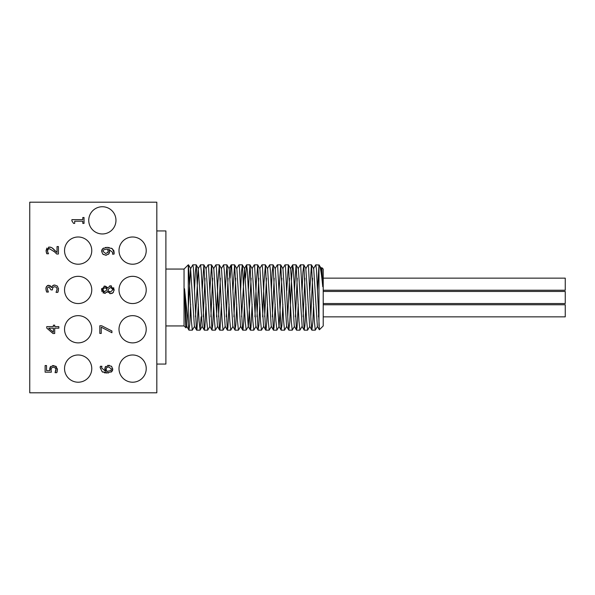<?xml version="1.0" encoding="UTF-8"?>
<svg xmlns="http://www.w3.org/2000/svg" width="595" height="595" viewBox="0 0 595 595"><rect width="100%" height="100%" fill="white"/><g stroke="black" fill="none" stroke-linecap="round" stroke-linejoin="round"><path stroke-width="0.89" d="M188.912 330.106L186.726 326.328L184.517 288.701L188.912 330.106L189.723 324.498L190.66 304.224M196.595 330.106L194.409 326.328L190.571 268.665L192.832 264.827L193.36 267.817L196.387 329.303L196.677 330.173L196.997 329.042L198.343 304.224M201.155 316.808L200.091 330.106L202.27 326.335L198.254 268.672L200.515 264.827L201.244 270.39L204.271 330.099L204.881 327.272L206.026 304.224M205.937 268.672L208.124 264.894L208.518 265.906L211.969 330.106L212.757 324.721L213.709 304.224M213.62 268.665L215.888 264.827L216.401 267.646L219.429 329.206L219.726 330.173L220.038 329.147L221.392 304.224M221.31 268.672L223.571 264.827L224.278 270.167L227.312 330.061L227.915 327.436L229.082 304.224M230.109 278.192L230.949 265.839L231.254 264.827L231.552 265.801L235.018 330.106L235.799 324.944L236.765 304.224M236.676 268.665L238.937 264.827L239.435 267.482L242.47 329.109L242.782 330.173L243.072 329.243L243.682 321.739L244.448 304.224M245.475 278.192L246.546 264.894L247.319 269.944L250.346 330.032L250.956 327.592L252.131 304.224M252.042 268.672L254.229 264.894L254.593 265.705L258.074 330.106L258.84 325.16L259.822 304.224M259.725 268.665L261.993 264.827L262.477 267.326L265.504 329.005L265.839 330.173L266.114 329.34L266.716 322.014L267.505 304.224M267.415 268.665L269.676 264.827L270.353 269.736L273.388 329.987L273.998 327.748L275.188 304.224M275.098 268.672L277.285 264.894L277.634 265.615L281.13 330.106L281.874 325.376L282.87 304.224M282.781 268.672L285.05 264.827L285.511 267.177L287.935 320.802L288.813 330.106L289.758 322.274L291.58 278.341L292.651 264.894L293.395 269.52L296.429 329.942L297.031 327.897L298.244 304.224M298.154 268.672L300.334 264.894L300.668 265.526L304.179 330.106L304.915 325.584L305.927 304.224M311.862 330.106L309.675 326.328L305.837 268.672L308.098 264.827L308.552 267.029L310.977 320.519L311.862 330.106L312.799 322.542L313.61 304.224M313.52 268.665L315.781 264.82L316.436 269.312L319.389 329.764L323.219 325.941L323.219 269.059L321.828 267.676L322.75 286.686L321.389 268.672L318.98 264.827L318.98 325.71M321.203 268.672L321.828 267.676M318.98 306.633L318.481 316.808M319.337 329.749L317.366 326.328L313.699 268.665L311.438 264.82L309.764 290.776M312.583 278.192L310.798 316.808M304.9 278.192L303.108 316.808M296.146 264.894L298.965 320.98L299.91 330.18L302.171 326.335L298.333 268.672L296.065 264.827L294.399 290.776M297.217 278.192L295.425 316.808M296.496 330.106L294.309 326.328L290.643 268.665L288.382 264.82L286.716 290.776M289.527 278.192L287.742 316.808M288.813 330.106L286.626 326.328L282.96 268.672L280.699 264.827L279.033 290.776M281.844 278.192L279.122 326.335L276.935 330.106L275.916 320.98L273.09 264.894L272.175 272.131L271.342 290.776M281.13 330.106L278.943 326.335L275.277 268.672L273.09 264.894M274.161 278.192L272.369 316.808M273.44 330.106L271.253 326.328L267.594 268.665L265.407 264.894L263.979 282.722L262.633 316.808M266.478 278.192L264.686 316.808M265.757 330.106L263.57 326.328L259.903 268.672L257.724 264.894L256.296 282.722L254.95 316.808M258.795 278.192L257.003 316.808M258.074 330.106L255.887 326.335L252.228 268.672L249.959 264.827L248.293 290.776M251.105 278.192L248.383 326.328L246.196 330.106L245.177 320.973L242.351 264.894L241.444 272.131L240.611 290.776M250.383 330.106L248.204 326.335L244.538 268.665L241.637 316.808M242.701 330.106L240.514 326.328L236.855 268.672L234.594 264.827L232.92 290.776M235.739 278.192L233.947 316.808M235.018 330.106L232.831 326.335L229.172 268.672L226.903 264.827L225.237 290.776M228.056 278.192L226.264 316.808M227.335 330.106L225.148 326.335L221.489 268.665L219.302 264.894L217.874 282.722L216.528 316.808M220.366 278.192L218.581 316.808M219.644 330.106L217.465 326.328L213.798 268.665L211.537 264.827L209.871 290.776M212.683 278.192L210.898 316.808M211.969 330.106L209.782 326.328L206.115 268.672L203.854 264.827L202.181 290.776M205 278.192L203.207 316.808M198.254 268.672L195.524 316.808M190.571 268.665L188.28 307.979M322.75 286.686C321.419 272.622 320.162 265.407 318.98 265.043L317.455 290.776M317.544 326.328L315.276 330.173L314.339 320.973L311.512 264.894M309.861 326.328L307.593 330.173L306.656 320.973L303.829 264.894L302.914 272.123L302.082 290.776M294.488 326.328L292.227 330.173L291.282 320.973L288.463 264.894M286.805 326.328L284.536 330.173L283.599 320.973L280.773 264.894M271.432 326.328L269.171 330.173L268.233 320.973L265.407 264.894M263.749 326.328L261.488 330.173L260.543 320.973L257.724 264.894M256.066 326.335L253.805 330.173L252.86 320.98L250.041 264.894M240.7 326.328L238.431 330.173L237.494 320.973L234.668 264.894M233.009 326.335L230.748 330.173L229.804 320.98L226.985 264.894M225.326 326.328L223.066 330.173L222.121 320.98L219.302 264.894M217.644 326.328L215.375 330.173L214.438 320.973L211.612 264.894M209.961 326.335L207.692 330.173L206.755 320.98L203.929 264.894M200.091 330.106L199.072 320.98L196.246 264.894L195.331 272.131L194.498 290.776M194.587 326.328L192.326 330.173L191.382 320.973L188.481 264.827M186.904 326.335L185.975 327.867L185.67 325.272L184.517 288.701M165.893 325.941L184.048 325.941L184.048 269.059L188.28 264.827L188.28 324.863M318.98 265.035L315.804 264.827M323.219 290.241L565.25 290.241L565.25 278.14L323.219 278.14M323.219 316.86L565.25 316.86L565.25 304.759L323.219 304.759M323.219 303.554L565.25 303.554L565.25 291.446L323.219 291.446M108.216 251.722L107.583 249L103.619 249.826L102.935 251.343L105.717 253.53L108.126 252.154M107.583 249L106.817 248.97L107.583 249M103.56 254.63L102.749 254.043L101.611 251.335L101.79 250.093M106.713 255.106L105.07 255.129M109.45 252.756L108.439 254.333M109.406 250.294L109.51 252.459M113.957 250.993L114.024 254.132L112.47 254.132L112.79 252.54L109.063 249.521M111.473 248.197L113.771 250.495M105.263 247.483L109.093 247.483M102.072 249.454L103.545 248.055M107.829 252.711L108.253 251.172M108.751 249.015L109.592 251.529L108.878 253.864L105.791 255.181L102.749 254.043L101.611 251.335L102.697 248.65L107.182 247.334L112.262 248.665L114.195 252.756L114.024 254.132M99.819 333.438L99.819 325.755L101.633 325.755L111.919 330.991L111.919 332.717L101.239 327.191L101.239 333.438L99.819 333.438M102.95 372.232L102.139 371.749L100.191 367.651L100.354 366.275L101.916 366.275L101.7 366.974M108.409 373.02L102.139 371.749L100.191 367.532M100.295 366.505L100.191 367.651M112.574 370.35L111.674 371.741L106.245 373.043M105.218 372.931L104.356 372.753M111.451 366.2L112.775 369.071L111.28 372.061M107.807 365.278L111.637 366.364L112.73 369.703M108.662 366.877L106.557 367.703L106.133 369.25L106.802 371.406L110.759 370.573L111.451 369.064L108.662 366.877M106.557 367.703L106.327 368.082M106.178 368.632L106.222 370.045M106.446 370.722L106.802 371.406L107.569 371.436M105.203 366.996L109.316 365.278M101.596 367.866L101.916 366.349L101.596 367.866L105.635 371.406L104.787 368.885L105.583 366.446M105.635 371.406L104.861 367.985M113.444 292.257L112.336 293.238M111.972 293.409L109.785 293.595M113.63 287.616L114.121 290.434M109.688 285.883L111.458 285.905M105.672 286.307L107.606 287.72M104.118 286.128L105.084 286.143M101.976 291.714L101.648 288.523M105.389 293.313L102.957 292.837M107.479 291.736L106.855 292.376M108.937 291.684L109.502 291.914M108.253 289.616L107.836 290.658L110.425 292.041L112.961 289.713L110.67 287.459L108.595 288.88L107.836 290.658M106.423 288.248L105.925 287.935M106.817 289.467L107.033 288.895L104.616 287.683L102.712 289.743L104.512 291.758L106.46 290.248M106.282 290.598L107.033 288.895M107.375 291.624L104.698 293.38L101.514 289.735L104.594 286.098L107.45 287.943M107.494 287.943L110.514 285.793L114.166 289.735L113.124 292.636L110.544 293.677L107.427 291.624M55.789 368.305L53.364 367.122L51.616 367.807L51.058 369.785L51.356 372.18L45.116 372.18L45.116 365.546L46.536 365.546L46.536 370.625L49.764 370.625L49.72 368.826M51.058 369.785L51.356 372.18M56.986 372.21L56.785 372.678L55.067 372.678L55.989 368.833M56.071 369.488L55.335 367.74M55.067 372.567L55.975 370.38M57.418 368.788L57.15 371.719M55.662 366.074L57.47 369.517L56.785 372.678M52.561 365.523L56.622 366.907M49.794 368.208L50.449 366.721L54.048 365.516M49.764 370.625L50.776 366.356M58.161 291.401L57.782 292.383L56.064 292.383L57.127 289.177L56.451 287.348L54.562 286.678L52.806 287.407L52.375 289.914L51.036 289.914L49.006 286.916L47.689 287.549L47.317 289.021L48.374 292.056L46.663 292.056L46.44 291.572M58.481 288.352L58.303 290.888M53.468 285.213L54.681 285.035L57.432 286.121M52.189 286.18L52.531 285.786M51.296 286.805L51.72 287.251M47.927 285.392L50.523 285.868M46.194 287.117L47.555 285.533M46.15 290.65L45.941 288.27M46.001 287.831L46.083 287.459M49.006 286.916L47.689 287.549L47.317 289.021M47.697 290.762L48.374 291.952M46.663 292.056L45.912 288.895L46.603 286.344L48.835 285.265L51.542 287.504M51.661 287.504L52.449 285.875L54.681 285.035L57.41 286.098L58.526 289.081L57.782 292.383M52.992 333.512L46.752 328.098L46.752 326.61L53.394 326.61L53.394 325.168L54.695 325.168L54.695 326.61L58.853 326.61L58.853 328.172L54.695 328.172L54.695 333.512L52.992 333.512M53.394 328.172L48.664 328.172L53.394 332.241L53.394 328.172M52.866 248.405L57.023 252.503L57.023 246.561L58.422 246.561L58.422 254.02L56.711 254.02L55.908 253.18M50.679 247.215L52.234 247.944M48.47 247.156L50.33 247.141M46.358 252.548L46.068 250.666L46.968 248.011M47.637 251.871L48.522 253.768L46.789 253.768L46.596 253.299M54.703 251.953L49.482 248.703L47.957 249.305L47.526 251.395M46.789 253.768L46.068 250.666L49.392 247.059L51.817 247.684L57.023 252.503M56.711 254.02L53.795 251.097M47.466 250.785L47.853 252.503M73.587 223.408L71.898 220.909L71.898 219.652L82.802 219.652L82.802 217.502L84.036 217.502L84.036 223.408L82.802 223.408L82.802 221.214L74.695 221.214L74.695 223.408L73.587 223.408M156.82 392.804L156.82 202.196L29.75 202.196L29.75 392.804L156.82 392.804M119 289.936A13.618 13.618 0 0 1 139.423 278.148A13.618 13.618 0 0 1 139.423 301.725A13.618 13.618 0 0 1 119 289.936M64.543 289.936A13.618 13.618 0 0 1 84.966 278.148A13.618 13.618 0 0 1 84.966 301.725A13.618 13.618 0 0 1 64.543 289.936M119 329.266A13.618 13.618 0 0 1 139.423 317.477A13.618 13.618 0 0 1 139.423 341.054A13.618 13.618 0 0 1 119 329.266M64.543 329.266A13.618 13.618 0 0 1 84.966 317.477A13.618 13.618 0 0 1 84.966 341.054A13.618 13.618 0 0 1 64.543 329.266M119 368.595A13.618 13.618 0 0 1 139.423 356.807A13.618 13.618 0 0 1 139.423 380.391A13.618 13.618 0 0 1 119 368.595M64.543 368.595A13.618 13.618 0 0 1 84.966 356.807A13.618 13.618 0 0 1 84.966 380.391A13.618 13.618 0 0 1 64.543 368.595M64.543 250.607A13.618 13.618 0 0 1 84.966 238.818A13.618 13.618 0 0 1 84.966 262.395A13.618 13.618 0 0 1 64.543 250.607M119 250.607A13.618 13.618 0 0 1 139.423 238.818A13.618 13.618 0 0 1 139.423 262.395A13.618 13.618 0 0 1 119 250.607M88.744 220.351A13.618 13.618 0 0 1 109.168 208.562A13.618 13.618 0 0 1 109.168 232.139A13.618 13.618 0 0 1 88.744 220.351M156.82 364.058L165.893 364.058L165.893 230.942L156.82 230.942M204.278 330.106L202.092 326.335M231.172 264.894L228.993 268.672M246.546 264.894L244.359 268.665M292.651 264.894L290.472 268.665M304.179 330.106L301.992 326.335M306.016 268.672L303.829 264.894M244.538 268.665L242.351 264.894M198.433 268.665L196.246 264.894M190.742 268.665L188.563 264.894M184.048 325.941L185.975 327.867M188.987 330.173L192.326 330.173M196.677 330.173L199.994 330.173M204.36 330.173L207.685 330.173M212.043 330.173L215.375 330.173M219.726 330.173L223.051 330.173M227.409 330.173L230.741 330.173M235.099 330.173L238.431 330.173M242.782 330.173L246.107 330.173M250.465 330.173L253.79 330.173M258.148 330.173L261.488 330.173M265.839 330.173L269.171 330.173M273.522 330.173L276.846 330.173M281.204 330.173L284.536 330.173M288.887 330.173L292.227 330.173M296.57 330.173L299.895 330.173M304.261 330.173L307.593 330.173M311.944 330.173L315.276 330.173M192.839 264.827L196.164 264.827M200.522 264.827L203.854 264.827M208.198 264.827L211.537 264.827M215.896 264.827L219.22 264.827M223.579 264.827L226.903 264.827M231.254 264.827L234.594 264.827M238.945 264.827L242.277 264.827M246.635 264.827L249.959 264.827M254.31 264.827L257.642 264.827M261.993 264.827L265.325 264.827M269.691 264.827L273.016 264.827M277.359 264.827L280.699 264.827M285.05 264.827L288.382 264.827M292.747 264.827L296.065 264.827M300.416 264.827L303.748 264.827M308.098 264.827L311.438 264.827M165.893 269.059L184.048 269.059"/></g></svg>
